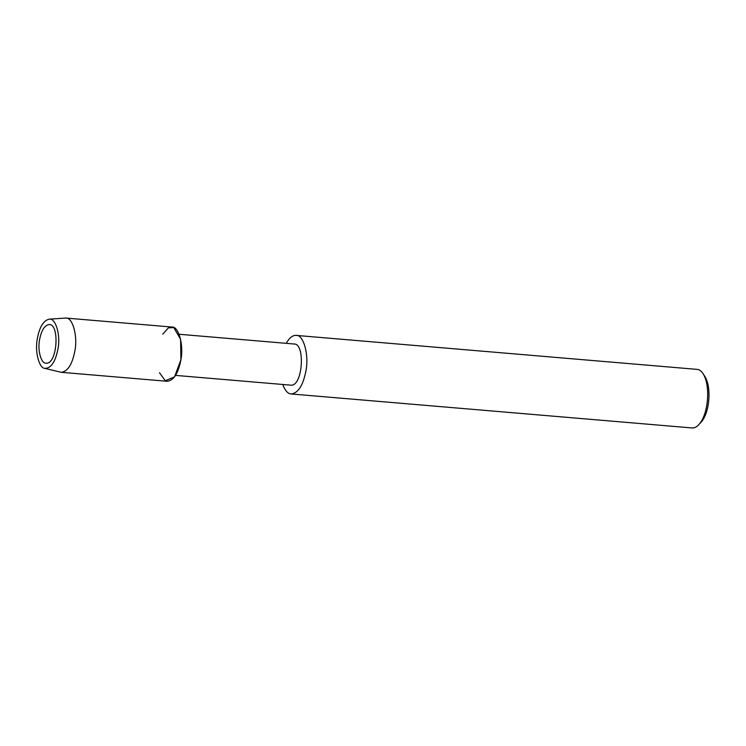 <?xml version="1.0" encoding="UTF-8"?>
<svg xmlns="http://www.w3.org/2000/svg" width="746" height="746" viewBox="0 0 746 746"><rect width="100%" height="100%" fill="white"/><g stroke="black" fill="none" stroke-linecap="round" stroke-linejoin="round"><path stroke-width="1.12" d="M39.538 339.906C37.403 350.471 41.3 363.908 46 363.134C57.302 364.859 59.922 324.025 49.273 324.538C44.62 325.135 41.375 330.254 39.538 339.906C37.403 350.471 41.3 363.908 46 363.134C57.302 364.859 59.922 324.025 49.273 324.538C44.62 325.135 41.375 330.254 39.538 339.906M159.504 372.748L165.276 380.74L174.564 376.861L180.914 359.684L180.588 339.281L173.79 327.587L168.344 327.867L162.777 334.161M175.562 375.397L290.698 385.15C302.745 386.997 305.534 343.468 294.185 344.009L179.049 334.255M282.762 384.479C285.047 390.643 287.853 393.804 291.192 393.972C298.26 393.067 303.184 385.3 305.963 370.65C309.208 354.611 303.286 334.227 296.153 335.402C292.73 335.113 289.42 337.761 286.25 343.337M291.192 393.972L692.111 427.952C694.256 428.167 696.466 427.094 698.741 424.726C708.411 414.59 710.817 385.868 703.068 373.671C701.24 370.958 699.235 369.531 697.081 369.382L296.153 335.402M698.741 424.726L700.96 422.348C709.66 413.219 711.824 387.379 704.849 376.394L703.068 373.671M44.807 368.356L61.228 372.31C67.774 371.471 72.343 364.272 74.908 350.704C77.929 335.849 72.437 316.966 65.825 318.057L48.975 319.195C43.305 320.715 39.407 327.261 37.3 338.824C34.698 351.571 39.118 368.347 44.807 368.356C51.008 368.459 55.39 361.959 57.983 348.848C60.827 334.618 55.316 317.162 48.975 319.195M61.228 372.31L167.235 381.29C173.781 380.46 178.341 373.261 180.914 359.684C183.926 344.839 178.434 325.946 171.832 327.037L65.825 318.057"/></g></svg>
